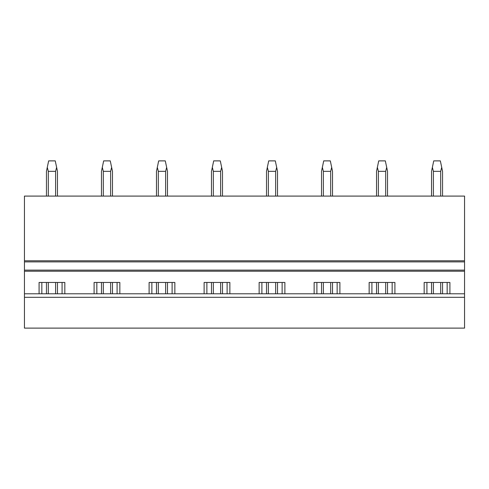 <?xml version="1.0" encoding="UTF-8"?>
<svg xmlns="http://www.w3.org/2000/svg" width="489" height="489" viewBox="0 0 489 489"><rect width="100%" height="100%" fill="white"/><g stroke="black" fill="none" stroke-linecap="round" stroke-linejoin="round"><path stroke-width="0.73" d="M24.45 297.312L24.45 328.119L464.55 328.119L464.55 293.791L24.45 293.791L24.45 297.312L464.55 297.312M94.096 293.791L94.096 282.459L119.842 282.459L119.842 293.791M149.108 293.791L149.108 282.459L174.854 282.459L174.854 293.791M204.121 293.791L204.121 282.459L229.867 282.459L229.867 293.791M259.133 293.791L259.133 282.459L284.879 282.459L284.879 293.791M314.146 293.791L314.146 282.459L339.892 282.459L339.892 293.791M369.158 293.791L369.158 282.459L394.904 282.459L394.904 293.791M424.171 293.791L424.171 282.459L449.917 282.459L449.917 293.791M24.45 261.884L464.55 261.884L464.55 260.784L24.45 260.784L24.45 270.136L464.55 270.136L464.55 293.791M24.45 270.136L24.45 293.791M39.083 293.791L39.083 282.459L64.829 282.459L64.829 293.791M464.55 261.884L464.55 270.136M464.55 260.784L464.55 196.089L24.45 196.089L24.45 260.784M41.834 293.791L41.834 282.459M62.079 293.791L62.079 282.459M96.846 293.791L96.846 282.459M117.091 293.791L117.091 282.459M151.859 293.791L151.859 282.459M172.104 293.791L172.104 282.459M206.871 293.791L206.871 282.459M227.116 293.791L227.116 282.459M261.884 293.791L261.884 282.459M282.129 293.791L282.129 282.459M316.896 293.791L316.896 282.459M337.141 293.791L337.141 282.459M371.909 293.791L371.909 282.459M392.154 293.791L392.154 282.459M426.921 293.791L426.921 282.459M447.166 293.791L447.166 282.459M48.307 293.791L48.307 282.459M48.307 196.089L48.307 171.333L47.286 167.372L46.455 171.333L46.455 196.089M55.605 293.791L55.605 282.459M55.605 196.089L55.605 171.333L48.307 171.333M46.455 293.791L46.455 282.459M55.605 171.333L56.626 167.372L55.257 160.881L48.655 160.881L47.286 167.372M57.457 293.791L57.457 282.459M57.457 196.089L57.457 171.333L56.626 167.372M103.32 293.791L103.32 282.459M103.32 196.089L103.32 171.333L102.299 167.372L101.467 171.333L101.467 196.089M110.618 293.791L110.618 282.459M110.618 196.089L110.618 171.333L103.32 171.333M101.467 293.791L101.467 282.459M110.618 171.333L111.639 167.372L110.269 160.881L103.668 160.881L102.299 167.372M112.47 293.791L112.47 282.459M112.47 196.089L112.47 171.333L111.639 167.372M158.332 293.791L158.332 282.459M158.332 196.089L158.332 171.333L157.311 167.372L156.48 171.333L156.48 196.089M165.63 293.791L165.63 282.459M165.63 196.089L165.63 171.333L158.332 171.333M156.48 293.791L156.48 282.459M165.63 171.333L166.651 167.372L165.282 160.881L158.68 160.881L157.311 167.372M167.482 293.791L167.482 282.459M167.482 196.089L167.482 171.333L166.651 167.372M213.345 293.791L213.345 282.459M213.345 196.089L213.345 171.333L212.324 167.372L211.492 171.333L211.492 196.089M220.643 293.791L220.643 282.459M220.643 196.089L220.643 171.333L213.345 171.333M211.492 293.791L211.492 282.459M220.643 171.333L221.664 167.372L220.294 160.881L213.693 160.881L212.324 167.372M222.495 293.791L222.495 282.459M222.495 196.089L222.495 171.333L221.664 167.372M268.357 293.791L268.357 282.459M268.357 196.089L268.357 171.333L267.336 167.372L266.505 171.333L266.505 196.089M275.655 293.791L275.655 282.459M275.655 196.089L275.655 171.333L268.357 171.333M266.505 293.791L266.505 282.459M275.655 171.333L276.676 167.372L275.307 160.881L268.705 160.881L267.336 167.372M277.507 293.791L277.507 282.459M277.507 196.089L277.507 171.333L276.676 167.372M323.37 293.791L323.37 282.459M323.37 196.089L323.37 171.333L322.349 167.372L321.517 171.333L321.517 196.089M330.668 293.791L330.668 282.459M330.668 196.089L330.668 171.333L323.37 171.333M321.517 293.791L321.517 282.459M330.668 171.333L331.689 167.372L330.319 160.881L323.718 160.881L322.349 167.372M332.52 293.791L332.52 282.459M332.52 196.089L332.52 171.333L331.689 167.372M378.382 293.791L378.382 282.459M378.382 196.089L378.382 171.333L377.361 167.372L376.53 171.333L376.53 196.089M385.68 293.791L385.68 282.459M385.68 196.089L385.68 171.333L378.382 171.333M376.53 293.791L376.53 282.459M385.68 171.333L386.701 167.372L385.332 160.881L378.731 160.881L377.361 167.372M387.532 293.791L387.532 282.459M387.532 196.089L387.532 171.333L386.701 167.372M433.395 293.791L433.395 282.459M433.395 196.089L433.395 171.333L432.374 167.372L431.542 171.333L431.542 196.089M440.693 293.791L440.693 282.459M440.693 196.089L440.693 171.333L433.395 171.333M431.542 293.791L431.542 282.459M440.693 171.333L441.714 167.372L440.344 160.881L433.743 160.881L432.374 167.372M442.545 293.791L442.545 282.459M442.545 196.089L442.545 171.333L441.714 167.372M24.45 271.236L464.55 271.236"/></g></svg>
